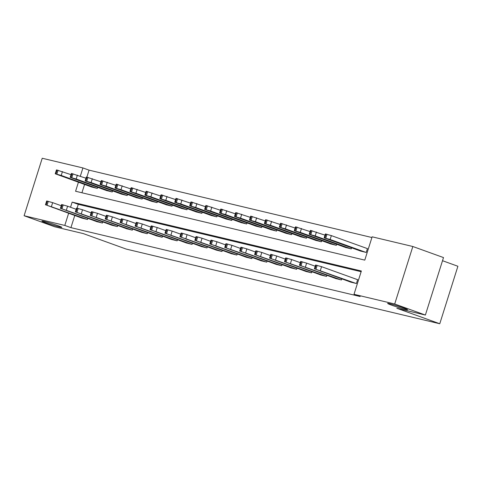 <?xml version="1.0" encoding="UTF-8"?>
<svg xmlns="http://www.w3.org/2000/svg" width="482" height="482" viewBox="0 0 482 482"><rect width="100%" height="100%" fill="white"/><g stroke="black" fill="none" stroke-linecap="round" stroke-linejoin="round"><path stroke-width="0.72" d="M391.462 305.106A10.441 0.566 17.5 0 1 387.63 303.425A10.441 0.566 17.5 0 1 393.3 304.678A10.441 0.566 17.5 0 1 403.723 308.022A10.441 0.566 17.5 0 1 407.549 309.703A10.441 0.566 17.5 0 1 401.886 308.45A10.441 0.566 17.5 0 1 391.462 305.106M45.754 222.774A10.441 0.566 17.5 0 1 41.922 221.093A10.441 0.566 17.5 0 1 47.591 222.353A10.441 0.566 17.5 0 1 58.015 225.697A10.441 0.566 17.5 0 1 61.841 227.377A10.441 0.566 17.5 0 1 56.177 226.118A10.441 0.566 17.5 0 1 45.754 222.774M442.512 260.708L457.9 266.263L439.771 323.747L126.242 249.086L83.308 233.595L54.767 226.799L24.1 215.737L42.229 158.253L82.928 167.941L80.325 176.183M371.911 237.518L89.062 170.152L82.928 167.941M78.421 182.238L75.578 191.252L364.784 260.123L372.134 236.819L412.833 246.507L394.704 303.997L354.005 294.303L361.355 270.998L72.149 202.127L70.529 207.26M394.704 303.997L425.377 315.059L443.5 257.569L412.833 246.507M89.062 170.152L86.874 177.081M84.555 184.449L81.934 192.764M91.58 186.986L97.31 188.408L97.641 187.341M106.516 190.541L112.246 191.963L112.583 190.902M121.458 194.101L127.188 195.523L127.519 194.457M136.394 197.656L142.124 199.078L142.461 198.018M151.336 201.217L157.066 202.639L157.397 201.572M166.272 204.772L172.002 206.194L172.339 205.127M181.214 208.332L186.944 209.754L187.275 208.688M196.15 211.887L201.88 213.309L202.217 212.243M211.092 215.448L216.822 216.87L217.159 215.803M226.028 219.003L231.758 220.425L232.095 219.358M240.97 222.564L246.7 223.985L247.037 222.919M255.912 226.118L261.636 227.54L261.973 226.474M270.848 229.679L276.578 231.101L276.915 230.035M285.79 233.234L291.514 234.656L291.851 233.589M300.726 236.795L306.456 238.216L306.793 237.15M315.668 240.349L321.398 241.771L321.729 240.705M330.604 243.91L336.334 245.326L336.671 244.266M345.546 247.465L351.276 248.887L351.607 247.82M360.482 251.026L366.212 252.441L367.435 248.561L366.959 248.447M74.752 215.526L70.932 227.643L360.138 296.52L354.005 294.303M361.132 271.697L78.283 204.338L77.078 208.158M81.777 218.063L87.507 219.479L87.845 218.418M96.719 221.618L102.449 223.039L102.787 221.973M111.655 225.178L117.385 226.594L117.722 225.534M126.597 228.733L132.327 230.155L132.664 229.089M141.539 232.294L147.263 233.71L147.6 232.649M156.475 235.849L162.205 237.271L162.542 236.204M171.417 239.403L177.147 240.825L177.478 239.765M186.353 242.964L192.083 244.386L192.42 243.32M201.295 246.519L207.025 247.941L207.356 246.88M216.231 250.08L221.961 251.502L222.298 250.435M231.173 253.634L236.903 255.056L237.234 253.996M246.109 257.195L251.839 258.617L252.176 257.551M261.051 260.75L266.781 262.172L267.112 261.111M275.987 264.311L281.717 265.733L282.054 264.666M290.929 267.865L296.659 269.287L296.99 268.227M305.865 271.426L311.595 272.848L311.932 271.782M320.807 274.981L326.537 276.403L326.874 275.343M335.743 278.542L341.473 279.964L341.81 278.897M350.685 282.097L356.415 283.518L357.638 279.632L357.162 279.524M425.377 315.059L396.837 308.263L439.771 323.747M70.932 227.643L64.799 225.431L24.1 215.737M68.619 213.315L64.799 225.431M78.283 204.338L72.149 202.127M82.241 218.226L46.103 204.958L87.031 219.364M61.232 205.736L52.652 202.645L51.429 206.525M51.917 207.182L61.829 210.459L51.99 206.971M45.447 204.862L46.67 200.976L52.652 202.645M71.029 174.659L56.466 169.899L55.243 173.785L92.038 187.149M55.243 173.785L61.226 175.454L96.828 188.293M61.72 176.111L71.631 179.382L61.786 175.894M97.183 221.786L61.045 208.513L101.967 222.925M76.168 209.29L67.594 206.2L66.371 210.086M66.859 210.742L76.771 214.014L66.926 210.526M60.383 208.417L61.612 204.537L67.594 206.2M112.119 225.341L75.981 212.074L116.909 226.48M91.11 212.851L82.53 209.76L81.307 213.64M81.801 214.297L91.707 217.575L81.868 214.086M75.325 211.978L76.548 208.091L82.53 209.76M85.965 178.22L71.408 173.46L70.185 177.346L106.98 190.709M70.185 177.346L76.168 179.009L111.77 191.848M76.656 179.666L86.567 182.943L76.722 179.455M100.907 181.774L86.344 177.015L85.121 180.901L121.916 194.264M85.121 180.901L91.104 182.57L126.706 195.409M91.598 183.226L101.509 186.498L91.664 183.009M127.061 228.902L90.923 215.629L131.845 230.041M106.046 216.406L97.472 213.315L96.249 217.201M96.737 217.858L106.649 221.13L96.804 217.641M90.261 215.532L91.49 211.652L97.472 213.315M141.997 232.457L105.859 219.19L146.787 233.595M120.988 219.967L112.414 216.876L111.185 220.756M111.679 221.413L121.585 224.69L111.746 221.202M105.203 219.093L106.426 215.207L112.414 216.876M156.939 236.017L120.801 222.744L161.729 237.156M135.924 223.521L127.35 220.431L126.127 224.317M126.615 224.974L136.526 228.245L126.682 224.757M120.139 222.648L121.368 218.768L127.35 220.431M115.849 185.335L101.286 180.575L100.063 184.461L136.858 197.825M100.063 184.461L106.046 186.124L141.648 198.964M106.534 186.781L116.445 190.059L106.606 186.57M130.785 188.89L116.222 184.13L114.999 188.016L151.794 201.38M114.999 188.016L120.982 189.685L156.584 202.524M121.476 190.342L131.387 193.613L121.542 190.125M145.727 192.451L131.164 187.691L129.941 191.577L166.736 204.94M129.941 191.577L135.924 193.24L171.526 206.079M136.412 193.897L146.323 197.174L136.484 193.68M160.663 196.005L146.1 191.246L144.877 195.132L181.678 208.495M144.877 195.132L150.866 196.795L186.462 209.64M151.354 197.457L161.265 200.729L151.42 197.24M175.605 199.566L161.042 194.806L159.819 198.692L196.614 212.056M159.819 198.692L165.802 200.355L201.404 213.195M166.29 201.012L176.201 204.29L166.362 200.795M190.541 203.121L175.984 198.361L174.755 202.247L211.556 215.611M174.755 202.247L180.744 203.91L216.34 216.755M181.232 204.573L191.143 207.844L181.298 204.356M205.483 206.682L190.92 201.922L189.697 205.808L226.492 219.171M189.697 205.808L195.68 207.471L231.282 220.31M196.168 208.128L206.079 211.405L196.24 207.911M220.419 210.236L205.862 205.477L204.633 209.363L241.434 222.726M204.633 209.363L210.622 211.026L246.218 223.871M211.11 211.688L221.021 214.96L211.176 211.471M235.361 213.797L220.798 209.037L219.575 212.923L256.37 226.287M219.575 212.923L225.558 214.586L261.16 227.426M226.052 215.243L235.957 218.515L226.118 215.026M250.297 217.352L235.74 212.592L234.511 216.478L271.312 229.842M234.511 216.478L240.5 218.141L276.096 230.986M240.988 218.804L250.899 222.075L241.054 218.587M265.239 220.913L250.676 216.153L249.453 220.033L286.248 233.402M249.453 220.033L255.436 221.702L291.038 234.541M255.93 222.359L265.835 225.63L255.996 222.142M280.175 224.467L265.618 219.708L264.389 223.594L301.19 236.957M264.389 223.594L270.378 225.257L305.98 238.102M270.866 225.919L280.777 229.191L270.932 225.703M295.117 228.028L280.554 223.268L279.331 227.149L316.126 240.518M279.331 227.149L285.314 228.817L320.916 241.657M285.808 229.474L295.719 232.746L285.874 229.257M310.053 231.583L295.496 226.823L294.273 230.709L331.068 244.073M294.273 230.709L300.256 232.372L335.858 245.218M300.744 233.035L310.655 236.307L300.81 232.818M171.875 239.572L135.737 226.305L176.665 240.711M150.866 227.082L142.292 223.991L141.063 227.872M141.557 228.528L151.469 231.806L141.624 228.317M135.081 226.209L136.304 222.323L142.292 223.991M186.817 243.133L150.679 229.86L191.607 244.272M165.802 230.637L157.228 227.546L156.005 231.432M156.493 232.089L166.404 235.361L156.56 231.872M150.016 229.763L151.246 225.883L157.228 227.546M201.753 246.688L165.615 233.421L206.543 247.826M180.744 234.198L172.17 231.101L170.941 234.987M171.435 235.644L181.346 238.921L171.502 235.433M164.958 233.324L166.182 229.438L172.17 231.101M216.695 250.248L180.557 236.975L221.485 251.387M195.686 237.753L187.106 234.662L185.883 238.548M186.371 239.205L196.282 242.476L186.438 238.988M179.9 236.879L181.124 232.999L187.106 234.662M231.631 253.803L195.493 240.536L236.421 254.942M210.622 241.313L202.048 238.216L200.819 242.103M201.313 242.759L211.224 246.037L201.38 242.548M194.836 240.44L196.06 236.554L202.048 238.216M246.573 257.364L210.435 244.091L251.363 258.503M225.564 244.868L216.984 241.777L215.761 245.663M216.249 246.32L226.16 249.592L216.322 246.103M209.778 243.994L211.002 240.114L216.984 241.777M261.515 260.919L225.371 247.652L266.299 262.057M240.5 248.429L231.926 245.332L230.703 249.218M231.191 249.875L241.102 253.152L231.258 249.664M224.714 247.555L225.938 243.669L231.926 245.332M276.451 264.479L240.313 251.206L281.241 265.618M255.442 251.984L246.862 248.893L245.639 252.779M246.127 253.436L256.038 256.707L246.2 253.219M239.656 251.11L240.88 247.23L246.862 248.893M291.393 268.034L255.255 254.767L296.177 269.173M270.378 255.544L261.804 252.448L260.581 256.334M261.069 256.99L270.98 260.268L261.136 256.779M254.592 254.671L255.815 250.785L261.804 252.448M306.329 271.595L270.191 258.322L311.119 272.734M285.32 259.099L276.74 256.008L275.517 259.894M276.005 260.551L285.916 263.823L276.078 260.334M269.534 258.225L270.757 254.339L276.74 256.008M321.271 275.15L285.133 261.883L326.055 276.288M300.256 262.66L291.682 259.563L290.459 263.449M290.947 264.106L300.858 267.383L291.014 263.895M284.47 261.786L285.699 257.9L291.682 259.563M336.207 278.71L300.069 265.437L340.997 279.849M315.198 266.215L306.618 263.124L305.395 267.01M305.889 267.667L315.794 270.938L305.956 267.45M299.412 265.341L300.635 261.455L306.618 263.124M324.995 235.144L310.432 230.384L309.209 234.264L346.004 247.634M309.209 234.264L315.192 235.933L350.794 248.772M315.686 236.59L325.597 239.861L315.752 236.373M351.149 282.265L315.011 268.998L355.933 283.404M357.62 279.687L321.56 266.679L320.337 270.565M320.825 271.221L330.736 274.499L320.892 271.011M314.348 268.902L315.577 265.016L321.56 266.679M367.423 248.616L331.357 235.608L325.374 233.939L324.151 237.825L360.946 251.188M324.151 237.825L330.134 239.488L365.736 252.333M330.622 240.15L340.533 243.422L330.694 239.934M47.326 201.072L46.103 204.958M48.284 201.301L47.061 205.187M57.81 209.309L57.912 208.971M61.226 175.454L62.455 171.568M56.858 174.11L58.087 170.224M55.9 173.882L57.129 169.995M67.715 177.894L67.607 178.232M62.268 204.633L61.045 208.513M63.226 204.856L62.003 208.742M72.746 212.863L72.854 212.532M77.204 208.188L75.981 212.074M78.162 208.417L76.939 212.303M87.688 216.424L87.79 216.087M76.168 179.009L77.391 175.123M71.8 177.665L73.023 173.785M70.842 177.442L72.065 173.556M82.651 181.455L82.549 181.792M91.104 182.57L92.333 178.683M86.736 181.226L87.965 177.34M85.778 180.997L87.007 177.111M97.593 185.01L97.485 185.347M92.146 211.749L90.923 215.629M93.104 211.972L91.881 215.858M102.624 219.979L102.732 219.641M107.082 215.303L105.859 219.19M108.04 215.532L106.817 219.418M117.566 223.54L117.674 223.202M122.024 218.864L120.801 222.744M122.982 219.087L121.759 222.973M132.502 227.094L132.61 226.757M106.046 186.124L107.269 182.238M101.678 184.781L102.901 180.901M100.72 184.558L101.943 180.672M112.529 188.57L112.427 188.908M120.982 189.685L122.211 185.799M116.614 188.342L117.843 184.455M115.656 188.113L116.885 184.226M127.471 192.125L127.362 192.463M135.924 193.24L137.147 189.354M131.556 191.896L132.779 188.016M130.598 191.673L131.821 187.787M142.407 195.686L142.304 196.023M150.866 196.795L152.089 192.914M146.492 195.457L147.721 191.571M145.534 195.228L146.763 191.342M157.349 199.241L157.24 199.578M165.802 200.355L167.025 196.469M161.434 199.012L162.657 195.132M160.476 198.789L161.699 194.903M172.285 202.802L172.182 203.139M180.744 203.91L181.967 200.03M176.376 202.573L177.599 198.686M175.418 202.344L176.641 198.457M187.227 206.356L187.118 206.694M195.68 207.471L196.903 203.585M191.312 206.127L192.535 202.247M190.354 205.904L191.577 202.018M202.163 209.917L202.06 210.254M210.622 211.026L211.845 207.146M206.254 209.688L207.477 205.802M205.296 209.459L206.519 205.573M217.105 213.472L216.996 213.809M225.558 214.586L226.781 210.7M221.19 213.243L222.413 209.363M220.232 213.02L221.455 209.134M232.047 217.033L231.938 217.37M240.5 218.141L241.723 214.261M236.132 216.804L237.355 212.917M235.174 216.575L236.397 212.689M246.983 220.587L246.874 220.925M255.436 221.702L256.665 217.816M251.068 220.358L252.291 216.478M250.11 220.129L251.339 216.249M261.925 224.148L261.816 224.485M270.378 225.257L271.601 221.377M266.01 223.919L267.233 220.033M265.052 223.69L266.275 219.804M276.861 227.703L276.752 228.04M285.314 228.817L286.543 224.931M280.946 227.474L282.175 223.594M279.988 227.245L281.217 223.365M291.803 231.264L291.694 231.601M300.256 232.372L301.479 228.492M295.888 231.035L297.111 227.149M294.93 230.806L296.153 226.92M306.739 234.818L306.636 235.156M136.966 222.419L135.737 226.305M137.918 222.648L136.695 226.534M147.444 230.655L147.552 230.318M151.902 225.98L150.679 229.86M152.86 226.203L151.637 230.089M162.38 234.21L162.488 233.872M166.844 229.534L165.615 233.421M167.802 229.763L166.573 233.65M177.322 237.771L177.43 237.433M181.78 233.095L180.557 236.975M182.738 233.318L181.515 237.204M192.264 241.325L192.366 240.988M196.722 236.65L195.493 240.536M197.68 236.879L196.451 240.765M207.2 244.886L207.308 244.549M211.658 240.211L210.435 244.091M212.616 240.434L211.393 244.32M222.142 248.441L222.244 248.103M226.6 243.765L225.371 247.652M227.558 243.994L226.329 247.881M237.078 252.002L237.186 251.664M241.536 247.32L240.313 251.206M242.494 247.549L241.271 251.435M252.02 255.556L252.122 255.219M256.478 250.881L255.255 254.767M257.436 251.11L256.207 254.996M266.956 259.117L267.064 258.78M271.414 254.436L270.191 258.322M272.372 254.665L271.149 258.551M281.898 262.672L282 262.335M286.356 257.997L285.133 261.883M287.314 258.225L286.091 262.112M296.834 266.233L296.942 265.895M301.292 261.551L300.069 265.437M302.25 261.78L301.027 265.666M311.776 269.787L311.878 269.45M315.192 235.933L316.421 232.047M310.824 234.589L312.053 230.709M309.866 234.36L311.095 230.48M321.681 238.379L321.572 238.717M316.234 265.112L315.011 268.998M317.192 265.341L315.969 269.227M326.712 273.348L326.82 273.011M330.134 239.488L331.357 235.608M325.766 238.15L326.989 234.264M324.808 237.921L326.031 234.035M336.617 241.934L336.514 242.271"/></g></svg>
